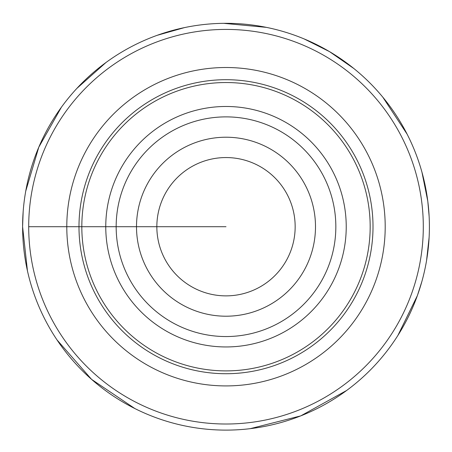 <?xml version="1.0" encoding="UTF-8"?>
<svg xmlns="http://www.w3.org/2000/svg" width="452" height="452" viewBox="0 0 452 452"><rect width="100%" height="100%" fill="white"/><g stroke="black" fill="none" stroke-linecap="round" stroke-linejoin="round"><path stroke-width="0.68" d="M28.702 226.712A197.298 197.298 0 0 1 324.649 55.85A197.298 197.298 0 0 1 324.649 397.579A197.298 197.298 0 0 1 28.702 226.712L226 226.712M27.442 270.821L22.6 226.712A203.4 203.4 0 0 1 327.7 50.567A203.4 203.4 0 0 1 327.7 402.862A203.4 203.4 0 0 1 22.6 226.712L23.159 211.632M156.844 226.712A69.156 69.156 0 0 1 260.578 166.822A69.156 69.156 0 0 1 260.578 286.608A69.156 69.156 0 0 1 156.844 226.712M136.504 226.712A89.496 89.496 0 0 1 270.748 149.211A89.496 89.496 0 0 1 270.748 304.219A89.496 89.496 0 0 1 136.504 226.712M105.762 226.712A120.238 120.238 0 0 1 286.116 122.588A120.238 120.238 0 0 1 286.116 330.841A120.238 120.238 0 0 1 105.762 226.712M81.818 226.712A144.182 144.182 0 0 1 298.088 101.853A144.182 144.182 0 0 1 298.088 351.577A144.182 144.182 0 0 1 81.818 226.712M116.164 226.712A109.836 109.836 0 0 1 280.918 131.594A109.836 109.836 0 0 1 280.918 321.835A109.836 109.836 0 0 1 116.164 226.712M78.987 226.712A147.013 147.013 0 0 1 299.506 99.4A147.013 147.013 0 0 1 299.506 354.029A147.013 147.013 0 0 1 78.987 226.712M66.794 226.712A159.206 159.206 0 0 1 305.603 88.841A159.206 159.206 0 0 1 305.603 364.589A159.206 159.206 0 0 1 66.794 226.712M25.73 191.168L38.799 147.177L61.399 107.226M76.823 88.445L105.994 62.489M157.098 35.341L184.585 27.572M223.65 23.329L266.414 27.369M303.993 38.861L329.536 51.641L353.876 68.54M382.799 97.152L407.179 134.267M421.948 172.172L427.795 201.219L429.129 216.254M429.123 237.368L426.552 260.629M421.959 281.234L417.377 295.614L397.879 335.474M346.616 390.488L300.749 415.885L250.176 428.671M134.843 408.54L91.586 379.381L57.037 339.949"/></g></svg>
